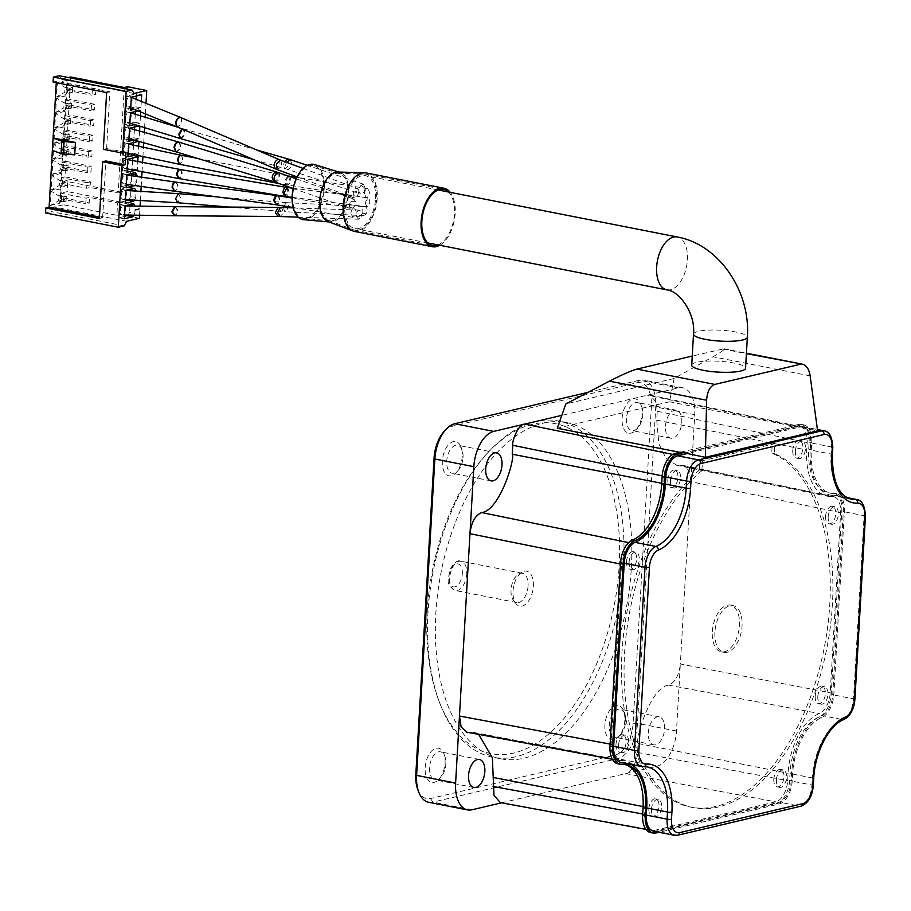 <?xml version="1.0" encoding="UTF-8"?>
<svg xmlns="http://www.w3.org/2000/svg" width="911" height="911" viewBox="0 0 911 911"><rect width="100%" height="100%" fill="white"/><g stroke="black" fill="none" stroke-linecap="round" stroke-linejoin="round"><path stroke-width="0.68" stroke-dasharray="4.55 3.42" d="M439.831 245.275A29.824 16.409 101.1 0 0 454.259 220.633A29.824 16.409 101.1 0 0 450.228 192.358M438.02 244.922A28.548 15.715 101.1 0 0 453.576 220.496A28.548 15.715 101.1 0 0 448.417 192.005M358.649 230.084A28.548 15.715 101.1 0 0 376.243 201.764A28.548 15.715 101.1 0 0 365.766 174.149A28.548 15.715 101.1 0 0 364.32 173.99A28.548 15.715 101.1 0 0 344.848 199.133A28.548 15.715 101.1 0 0 353.354 229.777A28.548 15.715 101.1 0 0 354.766 230.176A28.548 15.715 101.1 0 0 358.649 230.084M332.879 220.599A24.085 13.255 101.1 0 0 347.615 197.391A24.085 13.255 101.1 0 0 339.621 173.602A24.085 13.255 101.1 0 0 337.651 173.284A24.085 13.255 101.1 0 0 321.219 194.499A24.085 13.255 101.1 0 0 328.404 220.348A24.085 13.255 101.1 0 0 330.351 220.792A24.085 13.255 101.1 0 0 332.879 220.599M306.608 218.196A26.875 14.792 101.1 0 0 323.063 192.301A26.875 14.792 101.1 0 0 314.136 165.768A26.875 14.792 101.1 0 0 293.615 189.067A26.875 14.792 101.1 0 0 303.796 218.412A26.875 14.792 101.1 0 0 306.608 218.196M303.682 219.676A28.139 15.487 101.1 0 0 306.631 219.449A28.139 15.487 101.1 0 0 323.86 192.335A28.139 15.487 101.1 0 0 314.511 164.549M328.062 221.578A25.36 13.961 101.1 0 0 330.112 222.045A25.36 13.961 101.1 0 0 332.777 221.84A25.36 13.961 101.1 0 0 348.298 197.402A25.36 13.961 101.1 0 0 339.871 172.361A25.36 13.961 101.1 0 0 337.799 172.02M354.447 231.405A29.824 16.409 101.1 0 0 358.513 231.303A29.824 16.409 101.1 0 0 376.881 201.73A29.824 16.409 101.1 0 0 365.937 172.896M138.096 156.794L132.892 155.781L122.575 158.207L121.823 171.234L127.016 172.259M132.619 160.541L132.141 168.808L129.761 169.366M127.153 169.981L121.823 171.234M132.892 155.781L132.767 158.059M123.008 164.527A4.601 2.528 -78.9 0 1 126.515 159.391A4.601 2.528 -78.9 0 1 128.121 164.379A4.601 2.528 -78.9 0 1 124.761 168.433A4.601 2.528 -78.9 0 1 123.008 164.527M138.984 141.399L133.792 140.271L123.463 142.697L122.712 155.724L127.916 156.749M133.507 145.179L133.04 153.299L130.398 153.913M128.041 154.471L122.712 155.724M133.792 140.271L133.655 142.549M123.907 149.017A4.601 2.528 -78.9 0 1 127.438 143.892A4.601 2.528 -78.9 0 1 129.009 148.926A4.601 2.528 -78.9 0 1 125.627 152.911A4.601 2.528 -78.9 0 1 123.907 149.017M139.861 126.196L134.68 124.761L124.363 127.187L123.611 140.214L128.804 141.239M134.407 129.59L133.928 137.789L129.681 138.791M128.941 138.962L123.611 140.214M134.68 124.761L134.555 127.039M124.534 133.575A5.079 2.79 -78.9 0 1 128.531 127.939A5.079 2.79 -78.9 0 1 130.125 133.655A5.079 2.79 -78.9 0 1 126.322 137.846A5.079 2.79 -78.9 0 1 124.534 133.575M140.681 111.962L140.772 110.277L135.58 109.252L125.251 111.677L124.5 124.705L129.704 125.729M135.295 114.228L134.828 122.279L130.421 123.315M129.829 123.452L124.5 124.705M135.58 109.252L135.443 111.529M125.422 118.066A5.079 2.79 -78.9 0 1 129.453 112.44A5.079 2.79 -78.9 0 1 131.002 118.202A5.079 2.79 -78.9 0 1 127.187 122.325A5.079 2.79 -78.9 0 1 125.422 118.066M141.672 94.767L136.468 93.742L126.151 96.179L125.399 109.206L130.592 110.22M136.149 99.299L135.716 106.769L130.785 107.931M130.728 107.942L125.399 109.206M136.468 93.742L136.343 96.019M126.322 102.556A5.079 2.79 -78.9 0 1 130.478 96.987A5.079 2.79 -78.9 0 1 131.833 102.943A5.079 2.79 -78.9 0 1 127.95 106.769A5.079 2.79 -78.9 0 1 126.322 102.556M131.389 173.671L130.193 171.712L121.675 173.716L120.924 186.744L126.128 187.768M126.253 185.491L120.924 186.744M129.442 184.739L131.423 181.209L136.627 182.234L136.957 176.529M131.742 175.777L131.423 181.209M122.12 180.036A4.601 2.528 -78.9 0 1 125.559 174.889A4.601 2.528 -78.9 0 1 127.255 179.774A4.601 2.528 -78.9 0 1 123.93 183.942A4.601 2.528 -78.9 0 1 122.12 180.036M128.793 199.805L130.535 196.719L135.728 197.744L136.115 191.094M130.877 190.775L130.535 196.719M130.489 189.181L129.294 187.222L120.787 189.226L120.036 202.253L125.228 203.278M125.365 201.001L120.036 202.253M121.22 195.546A4.601 2.528 -78.9 0 1 124.545 190.388A4.601 2.528 -78.9 0 1 126.39 195.079A4.601 2.528 -78.9 0 1 123.144 199.463A4.601 2.528 -78.9 0 1 121.22 195.546M128.041 215.064L129.635 212.229L134.839 213.254L135.227 206.421L133.268 206.045M130 205.988L129.635 212.229M129.601 204.69L128.405 202.732L119.888 204.736L119.136 217.763L124.34 218.788M124.465 216.511L119.136 217.763M120.332 211.056A4.601 2.528 -78.9 0 1 123.589 205.897A4.601 2.528 -78.9 0 1 125.513 210.475A4.601 2.528 -78.9 0 1 122.325 214.973A4.601 2.528 -78.9 0 1 120.332 211.056M45.55 212.946L51.346 211.58L53.931 206.991L63.349 204.77L63.736 197.949L60.297 198.757L60.616 193.178L67.323 191.595L67.892 181.676L61.196 183.248L61.515 177.668L86.978 182.678L86.659 188.258L90.098 187.45L90.417 181.858L64.954 176.859L65.524 166.929L62.085 167.749L62.403 162.158L87.877 167.168L91.316 166.349L90.998 171.94L65.524 166.929M53.1 82.047L56.357 81.284L56.277 82.673M68.382 77.526L61.299 79.2L59.181 75.727M62.403 162.158L65.854 161.349L66.423 151.42L62.984 152.239L63.303 146.648L66.742 145.84L67.312 135.921L63.872 136.73L64.203 131.138L67.642 130.33L68.211 120.411L64.772 121.22L65.091 115.64L68.53 114.82L69.099 104.902L65.66 105.71L65.991 100.13L69.43 99.31L69.999 89.392L66.56 90.2L66.879 84.621L70.318 83.812L70.716 76.979M64.954 176.859L61.515 177.668M60.513 188.884L51.096 191.105L50.264 205.442L59.682 203.221L60.513 188.884L61.663 195.261L58.759 195.945L51.096 191.105M61.401 173.375L51.995 175.595L51.164 189.932L60.581 187.712L61.401 173.375L62.552 179.752L59.659 180.435L51.995 175.595M62.301 157.876L52.884 160.085L52.052 174.422L61.47 172.202L62.301 157.876L63.451 164.242L60.547 164.925L52.884 160.085M63.189 142.367L53.783 144.576L52.952 158.913L62.369 156.692L63.189 142.367L64.339 148.732L61.447 149.415L53.783 144.576M64.089 126.857L54.671 129.066L53.851 143.403L63.258 141.182L64.089 126.857L65.239 133.222L62.335 133.906L54.671 129.066M64.977 111.347L55.571 113.568L54.74 127.893L64.157 125.672L64.977 111.347L66.127 117.713L63.235 118.396L55.571 113.568M65.877 95.837L56.459 98.058L55.639 112.383L65.045 110.174L65.877 95.837L67.027 102.203L64.123 102.886L56.459 98.058M66.765 80.327L57.359 82.548L56.528 96.873L65.945 94.664L66.765 80.327L67.915 86.704L65.023 87.376L57.359 82.548M59.682 203.221L61.367 200.226L58.475 200.91L63.155 201.821L63.44 196.856L58.759 195.945L58.475 200.91L50.264 205.442M63.44 196.856L66.332 196.184L61.663 195.261L61.367 200.226L66.047 201.137L63.155 201.821M66.332 196.184L66.047 201.137M60.581 187.712L62.267 184.717L59.374 185.4L64.043 186.311L64.339 181.357L59.659 180.435L59.374 185.4L51.164 189.932M64.339 181.357L67.232 180.674L62.552 179.752L62.267 184.717L66.947 185.628L64.043 186.311M67.232 180.674L66.947 185.628M61.47 172.202L63.166 169.207L60.263 169.89L64.943 170.801L65.228 165.848L60.547 164.925L60.263 169.89L52.052 174.422M65.228 165.848L68.12 165.164L63.451 164.242L63.166 169.207L67.835 170.129L64.943 170.801M68.12 165.164L67.835 170.129M62.369 156.692L64.055 153.697L61.162 154.38L65.831 155.303L66.127 150.338L61.447 149.415L61.162 154.38L52.952 158.913M66.127 150.338L69.02 149.655L64.339 148.732L64.055 153.697L68.735 154.619L65.831 155.303M69.02 149.655L68.735 154.619M63.258 141.182L64.954 138.187L62.05 138.871L66.731 139.793L67.015 134.828L62.335 133.906L62.05 138.871L53.851 143.403M67.015 134.828L69.908 134.145L65.239 133.222L64.954 138.187L69.623 139.11L66.731 139.793M69.908 134.145L69.623 139.11M64.157 125.672L65.843 122.678L62.95 123.361L67.619 124.283L67.915 119.318L63.235 118.396L62.95 123.361L54.74 127.893M67.915 119.318L70.807 118.635L66.127 117.713L65.843 122.678L70.523 123.6L67.619 124.283M70.807 118.635L70.523 123.6M65.045 110.174L66.742 107.168L63.838 107.851L68.519 108.773L68.803 103.808L64.123 102.886L63.838 107.851L55.639 112.383M68.803 103.808L71.707 103.125L67.027 102.203L66.742 107.168L71.411 108.09L68.519 108.773M71.707 103.125L71.411 108.09M65.945 94.664L67.63 91.658L64.738 92.341L69.418 93.264L69.703 88.299L65.023 87.376L64.738 92.341L56.528 96.873M69.703 88.299L72.595 87.615L67.915 86.704L67.63 91.658L72.311 92.58L69.418 93.264M72.595 87.615L72.311 92.58M60.616 193.178L86.089 198.177L89.529 197.368L117.599 202.88L116.881 215.292L63.349 204.77M139.372 218.298L120.138 214.529L120.856 202.117L67.323 191.595M120.856 202.117L117.599 202.88M86.089 198.177L85.771 203.768L89.21 202.959L89.529 197.368M63.736 197.949L89.21 202.959M124.249 87.502L118.168 192.961L90.098 187.45M65.854 161.349L91.316 166.349M66.423 151.42L91.886 156.43L92.205 150.85L66.742 145.84M67.312 135.921L92.785 140.92L93.104 135.34L67.642 130.33M68.211 120.411L93.674 125.411L94.004 119.831L68.53 114.82M69.099 104.902L94.573 109.901L94.892 104.321L69.43 99.31M69.999 89.392L95.461 94.391L95.792 88.811L70.318 83.812M60.297 198.757L85.771 203.768M126.697 221.282L53.931 206.991M120.138 214.529L116.881 215.292M139.542 215.235L140.066 206.137M140.396 200.511L140.92 191.378M141.205 186.425L141.74 177.212M142.059 171.678L142.594 162.42M142.925 156.567L143.46 147.275M143.722 142.742L144.325 132.38M144.598 127.642L145.191 117.246M145.384 113.886L145.999 103.319M135.067 170.357L137.345 169.822L137.823 161.52M135.42 154.984L138.233 154.312L138.7 146.272M139.884 125.786L139.11 125.969M134.031 140.009L139.132 138.814L139.577 131.047M140.772 110.277L138.085 110.903M134.577 124.579L140.021 123.304L140.453 115.799M134.281 109.354L140.92 107.794L141.285 101.394M136.627 182.234L134.782 185.502M135.728 197.744L134.373 200.147M134.839 213.254L133.769 215.144M135.545 210.179L139.167 209.325L138.723 207.902L138.108 208.05L138.597 208.687L135.591 209.405L135.545 210.179L139.69 209.428L139.235 208.004L138.62 208.152L139.121 208.79L136.115 209.507L136.069 210.282M122.575 158.207L127.768 159.231M137.345 169.822L132.141 168.808M123.463 142.697L128.667 143.722M138.233 154.312L133.04 153.299M124.363 127.187L128.531 127.939M139.132 138.814L133.928 137.789M125.251 111.677L130.455 112.702M140.021 123.304L134.828 122.279M126.151 96.179L131.343 97.192M140.92 107.794L135.716 106.769M125.843 152.342L106.621 148.561L103.353 149.324M106.621 148.561L109.889 91.795L56.357 81.284M52.371 150.452L74.713 154.847M99.367 218.492L102.624 217.729L99.447 217.103M102.624 217.729L105.904 160.974M109.889 91.795L106.633 92.569M134.065 93.491L61.299 79.2M127.506 86.739L121.425 192.187L118.168 192.961M121.425 192.187L67.892 181.676M61.196 183.248L86.659 188.258M86.978 182.678L90.417 181.858M124.112 225.871L51.346 211.58M135.386 172.737L130.193 171.712M121.675 173.716L126.88 174.741M120.787 189.226L125.98 190.251M134.498 188.247L129.294 187.222M119.888 204.736L125.092 205.761M133.598 203.757L128.405 202.732M66.879 84.621L92.341 89.62L95.792 88.811M92.341 89.62L92.022 95.199L95.461 94.391M66.56 90.2L92.022 95.199M65.991 100.13L91.453 105.129L94.892 104.321M91.453 105.129L91.134 110.709L94.573 109.901M65.66 105.71L91.134 110.709M65.091 115.64L90.553 120.639L94.004 119.831M90.553 120.639L90.235 126.219L93.674 125.411M64.772 121.22L90.235 126.219M64.203 131.138L89.665 136.149L93.104 135.34M89.665 136.149L89.346 141.729L92.785 140.92M63.872 136.73L89.346 141.729M63.303 146.648L88.766 151.659L92.205 150.85M88.766 151.659L88.447 157.239L91.886 156.43M62.984 152.239L88.447 157.239M87.877 167.168L87.558 172.748L90.998 171.94M62.085 167.749L87.558 172.748M358.775 190.388L357.283 188.383C355.552 188.099 354.254 189.477 353.4 192.506L358.775 190.388C358.535 195 356.998 197.505 354.128 197.903L353.4 192.506M365.186 188.452C364.286 192.187 362.703 193.986 360.437 193.861C358.228 191.868 358.433 188.998 361.063 185.24L365.186 188.452L363.489 184.204L361.063 185.24M355.518 201.741L353.867 198.997L350.484 201.616L355.518 201.741C355.062 206.171 353.479 208.482 350.792 208.653C349.061 207.435 348.959 205.089 350.484 201.616M365.152 202.766L368.101 197.664C370.697 201.092 370.31 204.132 366.951 206.797L365.152 202.766L366.837 206.774M283.799 206L286.51 202.663L287.534 203.176L288.719 206.603L285.917 211.785L284.095 210.088L283.651 207.549M362.476 214.005C361.508 209.986 362.305 207.514 364.833 206.569C366.803 207.218 367.543 209.268 367.042 212.707L362.476 214.005L364.172 215.691L367.042 212.707M178.34 193.644L180.446 197.573L177.691 202.766M356.622 216.636L358.524 219.209L361.155 216.841L356.622 216.636C356.167 212.935 357.01 210.76 359.139 210.122C361.234 210.919 361.906 213.163 361.155 216.841M375.583 198.53A26.966 14.838 101.1 0 0 365.391 175.698A26.966 14.838 101.1 0 0 345.622 199.293A26.966 14.838 101.1 0 0 354.994 228.604A26.966 14.838 101.1 0 0 375.583 198.53M691.722 365.129A26.966 5.443 -176.7 0 1 706.321 361.143A26.966 5.443 -176.7 0 1 734.027 363.056A26.966 5.443 -176.7 0 1 745.562 368.238M810.141 375.867L712.994 356.77L674.14 378.464L669.483 401.785L817.611 430.892M680.711 452.163L792.923 426.041M680.665 452.471L679.959 452.334M669.483 401.785L557.236 428.227M712.994 356.77C721.432 351.999 725.11 349.334 724.017 348.765L692.246 356.053M674.14 378.464L565.833 403.972M795.519 426.553L683.261 452.983M795.519 426.246L800.974 424.959A20.942 11.524 -78.9 0 1 803.832 424.89A20.942 11.524 -78.9 0 1 811.735 442.621L811.325 449.727A51.392 28.287 101.1 0 0 830.752 493.238A51.392 28.287 101.1 0 0 834.818 493.5A20.942 11.524 -78.9 0 1 836.48 493.614A20.942 11.524 -78.9 0 1 844.395 511.344L833.827 694.501A20.942 11.524 -78.9 0 1 821.916 717.401A51.392 28.287 101.1 0 0 792.661 773.598L792.251 780.704A20.942 11.524 -78.9 0 1 779.121 803.992L659.017 832.278M653.506 831.196A19.029 10.476 101.1 0 0 656.102 831.128L779.224 802.135A19.029 10.476 101.1 0 0 791.158 780.966L791.568 773.86A53.293 29.334 -78.9 0 1 821.904 715.568A19.029 10.476 101.1 0 0 832.745 694.751L843.301 511.595A19.029 10.476 101.1 0 0 836.104 495.482A19.029 10.476 101.1 0 0 834.601 495.379A53.293 29.334 -78.9 0 1 830.388 495.106A53.293 29.334 -78.9 0 1 810.243 449.977L810.653 442.871A19.029 10.476 101.1 0 0 803.456 426.758A19.029 10.476 101.1 0 0 800.86 426.826L686.803 453.678M620.858 762.473A19.029 10.476 101.1 0 0 622.361 762.564A53.293 29.334 -78.9 0 1 626.586 762.837A53.293 29.334 -78.9 0 1 631.221 764.5M528.061 585.921A14.906 8.21 -78.9 0 1 516.674 602.558A14.906 8.21 -78.9 0 1 513.508 600.463A14.906 8.21 -78.9 0 1 511.492 586.342A14.906 8.21 -78.9 0 1 518.701 574.032A14.906 8.21 -78.9 0 1 522.424 573.292A14.906 8.21 -78.9 0 1 528.061 585.921M533.345 586.251A17.799 9.793 101.1 0 0 522.174 572.051A17.799 9.793 101.1 0 0 513.576 586.752A17.799 9.793 101.1 0 0 515.968 603.606A17.799 9.793 101.1 0 0 526.626 603.344A17.799 9.793 101.1 0 0 533.345 586.251M792.912 425.733L798.378 424.446A20.942 11.524 -78.9 0 1 801.224 424.378A20.942 11.524 -78.9 0 1 809.139 442.108L808.729 449.214A51.392 28.287 101.1 0 0 828.156 492.737A51.392 28.287 101.1 0 0 832.221 492.999A20.942 11.524 -78.9 0 1 833.884 493.102A20.942 11.524 -78.9 0 1 841.787 510.832L831.231 693.988A20.942 11.524 -78.9 0 1 819.308 716.889A51.392 28.287 101.1 0 0 790.053 773.086L789.643 780.192A20.942 11.524 -78.9 0 1 776.514 803.479L653.403 832.472A20.942 11.524 -78.9 0 1 650.545 832.552M624.9 764.5A51.392 28.287 101.1 0 0 623.614 764.192A51.392 28.287 101.1 0 0 619.548 763.93A20.942 11.524 -78.9 0 1 617.897 763.828M797.364 426.519L676.053 455.09A19.029 10.476 101.1 0 0 664.119 476.259L663.686 483.65A54.558 30.04 -78.9 0 1 632.439 543.4A19.029 10.476 101.1 0 0 621.541 564.239L611.156 744.287A19.029 10.476 101.1 0 0 618.455 760.423A19.029 10.476 101.1 0 0 619.924 760.491A54.558 30.04 -78.9 0 1 620.118 760.48A54.558 30.04 -78.9 0 1 624.229 760.719A54.558 30.04 -78.9 0 1 645.045 806.964L644.624 814.354A19.029 10.476 101.1 0 0 651.855 830.479A19.029 10.476 101.1 0 0 654.417 830.399L775.716 801.839A19.029 10.476 101.1 0 0 787.651 780.67L788.083 773.28A54.558 30.04 -78.9 0 1 819.331 713.529A19.029 10.476 101.1 0 0 830.24 692.69L840.614 512.642A19.029 10.476 101.1 0 0 833.463 496.541A19.029 10.476 101.1 0 0 831.845 496.438A54.558 30.04 -78.9 0 1 827.211 496.142A54.558 30.04 -78.9 0 1 806.725 449.966L807.146 442.575A19.029 10.476 101.1 0 0 800.04 426.473A19.029 10.476 101.1 0 0 797.364 426.519L647.448 395.192L650.124 395.135L656.341 402.389L657.241 411.248L656.729 420.176L658.881 443.828L666.043 458.495L676.736 465.282L683.717 465.567L689.217 470.793L690.868 481.668L694.729 414.653A31.726 17.457 101.1 0 0 682.738 387.79A31.726 17.457 101.1 0 0 678.41 387.904L561.791 415.359M626.506 418.479A14.28 7.857 101.1 0 0 631.904 430.573A14.28 7.857 101.1 0 0 637.666 428.09A14.28 7.857 101.1 0 0 641.811 407.023A14.28 7.857 101.1 0 0 637.404 402.548A14.28 7.857 101.1 0 0 626.506 418.479M622.099 418.4A17.446 9.6 -78.9 0 1 630.025 400.464A17.446 9.6 -78.9 0 1 640.797 404.404A17.446 9.6 -78.9 0 1 635.741 430.14A17.446 9.6 -78.9 0 1 622.099 418.4M417.819 789.678A28.548 15.715 101.1 0 0 430.516 798.537L615.187 755.037A28.548 15.715 101.1 0 0 633.099 723.288L651.342 406.91A28.548 15.715 101.1 0 0 636.652 382.836L451.981 426.325A28.548 15.715 101.1 0 0 444.34 431.176M462.253 456.354A17.446 9.6 -78.9 0 1 455.978 472.798A17.446 9.6 -78.9 0 1 443.156 469.199A17.446 9.6 -78.9 0 1 447.813 445.525A17.446 9.6 -78.9 0 1 461.034 447.05A17.446 9.6 -78.9 0 1 462.253 456.354M425.152 767.666A17.446 9.6 -78.9 0 1 433.078 749.742A17.446 9.6 -78.9 0 1 443.851 753.67A17.446 9.6 -78.9 0 1 438.795 779.406A17.446 9.6 -78.9 0 1 425.152 767.666M631.357 567.655A171.302 94.3 101.1 0 0 566.608 422.59A171.302 94.3 101.1 0 0 441.049 572.507A171.302 94.3 101.1 0 0 500.56 758.772A171.302 94.3 101.1 0 0 631.357 567.655M624.832 720.316A17.446 9.6 -78.9 0 1 618.569 736.76A17.446 9.6 -78.9 0 1 605.747 733.161A17.446 9.6 -78.9 0 1 610.393 709.487A17.446 9.6 -78.9 0 1 623.625 711.013A17.446 9.6 -78.9 0 1 624.832 720.316M665.485 426.132A14.28 7.857 -78.9 0 1 676.383 410.212A14.28 7.857 -78.9 0 1 681.348 425.733A14.28 7.857 -78.9 0 1 670.883 438.225A14.28 7.857 -78.9 0 1 665.485 426.132M463.039 457.288A14.28 7.857 101.1 0 0 462.036 449.681A14.28 7.857 101.1 0 0 457.641 445.206A14.28 7.857 101.1 0 0 449.362 451.309A14.28 7.857 101.1 0 0 446.959 465.817A14.28 7.857 101.1 0 0 452.141 473.219A14.28 7.857 101.1 0 0 457.903 470.736A14.28 7.857 101.1 0 0 463.039 457.288M625.629 721.261A14.28 7.857 101.1 0 0 625.402 716.57A14.28 7.857 101.1 0 0 624.627 713.643A14.28 7.857 101.1 0 0 620.232 709.168A14.28 7.857 101.1 0 0 609.766 721.66A14.28 7.857 101.1 0 0 614.72 737.181A14.28 7.857 101.1 0 0 620.493 734.71A14.28 7.857 101.1 0 0 625.629 721.261M664.381 724.222A14.28 7.857 -78.9 0 1 661.978 738.73A14.28 7.857 -78.9 0 1 653.699 744.845A14.28 7.857 -78.9 0 1 648.746 729.324A14.28 7.857 -78.9 0 1 659.211 716.832A14.28 7.857 -78.9 0 1 664.381 724.222M429.559 767.745A14.28 7.857 101.1 0 0 434.957 779.839A14.28 7.857 101.1 0 0 440.73 777.356A14.28 7.857 101.1 0 0 444.864 756.301A14.28 7.857 101.1 0 0 440.469 751.826A14.28 7.857 101.1 0 0 429.559 767.745M588.085 392.334L639.431 380.24A31.726 17.457 -78.9 0 1 643.758 380.126A31.726 17.457 -78.9 0 1 655.749 406.989L637.506 723.368A31.726 17.457 -78.9 0 1 617.612 758.658L432.93 802.147A31.726 17.457 -78.9 0 1 428.603 802.261M501.574 802.819L656.592 766.31A31.726 17.457 101.1 0 0 676.486 731.032L680.346 664.017C679.094 675.279 675.176 682.316 668.628 685.129C650.055 687.315 634.762 740.916 638.087 743.49L637.563 752.429C638.634 755.39 632.405 773.621 625.629 773.598L775.716 801.839M619.15 566.038A168.125 92.558 101.1 0 0 487.67 452.847A168.125 92.558 101.1 0 0 438.943 700.912A168.125 92.558 101.1 0 0 542.797 738.787A168.125 92.558 101.1 0 0 619.15 566.038M623.557 566.13A171.302 94.3 -78.9 0 1 492.76 757.246A171.302 94.3 -78.9 0 1 439.945 703.531A171.302 94.3 -78.9 0 1 489.606 450.797A171.302 94.3 -78.9 0 1 558.807 421.064A171.302 94.3 -78.9 0 1 623.557 566.13M628.647 542.626L632.439 543.4M478.674 734.38L473.378 732.376L466.717 732.159M469.256 732.091L619.924 760.491M469.063 732.137L620.118 760.48M654.417 830.399L500.321 802.591M668.628 685.129L819.331 713.529M681.291 465.567L831.845 496.438M350.872 213.39C351.236 210.099 352.398 208.391 354.345 208.243C357.214 211.819 356.713 214.848 352.842 217.319L350.872 213.39M364.389 193.827C364.764 190.547 365.846 188.828 367.657 188.645C370.321 192.175 369.832 195.205 366.211 197.733L364.389 193.827M817.805 696.664A8.882 4.885 -78.9 0 1 824.592 686.757A8.882 4.885 -78.9 0 1 827.678 696.414A8.882 4.885 -78.9 0 1 821.164 704.192A8.882 4.885 -78.9 0 1 817.805 696.664M815.208 696.152A8.882 4.885 101.1 0 0 818.568 703.679A8.882 4.885 101.1 0 0 825.081 695.902A8.882 4.885 101.1 0 0 821.995 686.245A8.882 4.885 101.1 0 0 815.208 696.152M828.179 516.765A8.882 4.885 -78.9 0 1 834.966 506.858A8.882 4.885 -78.9 0 1 838.052 516.514A8.882 4.885 -78.9 0 1 831.538 524.292A8.882 4.885 -78.9 0 1 828.179 516.765M825.582 516.252A8.882 4.885 101.1 0 0 828.942 523.779A8.882 4.885 101.1 0 0 835.455 516.002A8.882 4.885 101.1 0 0 832.369 506.345A8.882 4.885 101.1 0 0 825.582 516.252M795.36 451.07A8.882 4.885 -78.9 0 1 802.135 441.152A8.882 4.885 -78.9 0 1 805.222 450.82A8.882 4.885 -78.9 0 1 798.719 458.586A8.882 4.885 -78.9 0 1 795.36 451.07M792.764 450.558A8.882 4.885 101.1 0 0 796.112 458.074A8.882 4.885 101.1 0 0 802.625 450.307A8.882 4.885 101.1 0 0 799.539 440.651A8.882 4.885 101.1 0 0 792.764 450.558M670.428 480.484A8.882 4.885 -78.9 0 1 677.215 470.577A8.882 4.885 -78.9 0 1 680.301 480.234A8.882 4.885 -78.9 0 1 673.787 488.011A8.882 4.885 -78.9 0 1 670.428 480.484M667.831 479.972A8.882 4.885 101.1 0 0 671.191 487.499A8.882 4.885 101.1 0 0 677.693 479.721A8.882 4.885 101.1 0 0 674.618 470.065A8.882 4.885 101.1 0 0 667.831 479.972M629.114 562.121A8.882 4.885 -78.9 0 1 635.889 552.214A8.882 4.885 -78.9 0 1 638.975 561.871A8.882 4.885 -78.9 0 1 632.473 569.637A8.882 4.885 -78.9 0 1 629.114 562.121M626.506 561.609A8.882 4.885 101.1 0 0 629.865 569.136A8.882 4.885 101.1 0 0 636.379 561.358A8.882 4.885 101.1 0 0 633.293 551.702A8.882 4.885 101.1 0 0 626.506 561.609M618.558 745.118A8.882 4.885 -78.9 0 1 625.345 735.211A8.882 4.885 -78.9 0 1 628.431 744.868A8.882 4.885 -78.9 0 1 621.917 752.645A8.882 4.885 -78.9 0 1 618.558 745.118M615.961 744.606A8.882 4.885 101.1 0 0 619.321 752.133A8.882 4.885 101.1 0 0 625.823 744.355A8.882 4.885 101.1 0 0 622.737 734.699A8.882 4.885 101.1 0 0 615.961 744.606M651.467 809.275A8.882 4.885 -78.9 0 1 658.254 799.357A8.882 4.885 -78.9 0 1 661.34 809.025A8.882 4.885 -78.9 0 1 654.827 816.791A8.882 4.885 -78.9 0 1 651.467 809.275M648.871 808.763A8.882 4.885 101.1 0 0 652.23 816.279A8.882 4.885 101.1 0 0 658.744 808.512A8.882 4.885 101.1 0 0 655.658 798.856A8.882 4.885 101.1 0 0 648.871 808.763M776.4 779.85A8.882 4.885 -78.9 0 1 783.187 769.943A8.882 4.885 -78.9 0 1 786.273 779.6A8.882 4.885 -78.9 0 1 779.759 787.366A8.882 4.885 -78.9 0 1 776.4 779.85M773.803 779.338A8.882 4.885 101.1 0 0 777.163 786.865A8.882 4.885 101.1 0 0 783.665 779.087A8.882 4.885 101.1 0 0 780.579 769.431A8.882 4.885 101.1 0 0 773.803 779.338M699.295 470.11A182.086 100.233 101.1 0 0 621.553 662.821A182.086 100.233 101.1 0 0 690.789 807.135A182.086 100.233 101.1 0 0 822.132 657.719A182.086 100.233 101.1 0 0 771.719 453.052L772.289 443.133L699.864 460.192L699.295 470.11L701.891 470.623L702.472 460.704L774.885 443.646L774.316 453.564A182.086 100.233 -78.9 0 1 824.728 658.232A182.086 100.233 -78.9 0 1 693.385 807.647A182.086 100.233 -78.9 0 1 624.149 663.333A182.086 100.233 -78.9 0 1 701.891 470.623M771.719 453.052L774.316 453.564M699.864 460.192L702.472 460.704M772.289 443.133L774.885 443.646M712.311 631.665A23.788 13.096 -78.9 0 1 730.474 605.12A23.788 13.096 -78.9 0 1 738.741 630.993A23.788 13.096 -78.9 0 1 721.296 651.809A23.788 13.096 -78.9 0 1 712.311 631.665M714.907 632.177A23.788 13.096 101.1 0 0 723.903 652.322A23.788 13.096 101.1 0 0 741.338 631.494A23.788 13.096 101.1 0 0 733.07 605.633A23.788 13.096 101.1 0 0 714.907 632.177M280.531 160.12C282.467 164.379 281.305 167.522 277.069 169.514M279.085 159.539C281.055 164.014 279.745 167.089 275.145 168.751M180.97 117.599C182.94 122.074 181.631 125.149 177.03 126.811M180.754 117.53C182.542 121.949 181.255 125.023 176.893 126.743M290.347 159.641L291.827 163.809C290.939 167.544 289.356 169.344 287.09 169.218L285.599 165.039L286.487 162.306M287.83 158.856C290.028 163.001 289.083 166.235 285.006 168.569L283.663 164.447L284.505 161.577M182.314 129.066L183.464 128.918C185.662 133.063 184.728 136.297 180.64 138.631M181.836 128.861L182.895 128.747C184.944 132.402 184.079 135.637 180.287 138.472M278.664 172.68C280.85 177.03 279.734 180.207 275.327 182.246M276.773 172.054C279.438 176.404 278.459 179.638 273.824 181.744M179.125 142.184C181.801 146.523 180.811 149.757 176.176 151.864M178.807 142.116C181.13 146.375 180.196 149.609 175.971 151.795M287.113 187.472C289.709 190.9 289.322 193.941 285.963 196.605M286.213 187.347C288.764 190.877 288.252 193.906 284.688 196.412M180.503 169.526C183.043 173.067 182.53 176.096 178.966 178.602M180.196 169.514C182.223 172.885 181.688 175.88 178.602 178.476M280.394 207.435C282.49 208.232 283.162 210.475 282.399 214.153L280.041 216.533M278.106 207.389C281.522 210.441 281.488 213.481 278.014 216.488M175.094 206.66C178.499 209.712 178.476 212.741 174.992 215.759M174.832 206.683C177.918 209.701 177.873 212.719 174.696 215.725M666.841 289.88A26.966 14.838 101.1 0 0 687.418 259.794A26.966 14.838 101.1 0 0 677.226 236.962M693.51 334.109A26.966 5.443 -176.7 0 1 708.109 330.135A26.966 5.443 -176.7 0 1 735.815 332.037A26.966 5.443 -176.7 0 1 747.35 337.218M722.457 348.947L746.405 353.65M466.728 573.873A14.906 8.21 -78.9 0 1 455.352 590.51A14.906 8.21 -78.9 0 1 450.171 574.294A14.906 8.21 -78.9 0 1 461.091 561.244A14.906 8.21 -78.9 0 1 466.728 573.873M462.321 573.793A11.741 6.457 101.1 0 0 452.847 566.221A11.741 6.457 101.1 0 0 451.697 586.092A11.741 6.457 101.1 0 0 462.321 573.793M619.548 763.93L622.145 764.443M798.378 424.446L800.974 424.959M809.139 442.108L811.735 442.621M808.729 449.214L811.325 449.727M832.221 492.999L834.818 493.5M841.787 510.832L844.395 511.344M831.231 693.988L833.827 694.501M819.308 716.889L821.916 717.401M790.053 773.086L792.661 773.598M789.643 780.192L792.251 780.704M776.514 803.479L779.121 803.992M653.403 832.472L656 832.984M471.909 809.799L432.93 802.147L430.516 798.537M615.187 755.037L617.612 758.658L656.592 766.31M633.099 723.288L637.506 723.368L676.486 731.032M651.342 406.91L655.749 406.989L694.729 414.653M636.652 382.836L639.431 380.24L678.41 387.904M451.981 426.325L454.748 423.729M672.819 454.43L676.053 455.09M662.183 475.861L664.119 476.259M661.75 483.274L663.686 483.65M620.482 564.023L621.541 564.239M610.097 744.082L611.156 744.287M643.098 806.588L645.045 806.964M642.676 813.99L644.624 814.354M637.563 752.429L787.651 780.67M638.087 743.49L788.083 773.28M840.614 512.642L690.868 481.668L680.346 664.017L830.24 692.69M656.729 420.176L806.725 449.966M657.241 411.248L807.146 442.575M674.299 835.273A19.029 10.476 101.1 0 0 676.896 835.216A3.177 2.574 -103.3 0 0 677.795 835.193M622.361 762.564L643.155 766.652A53.293 29.334 -78.9 0 1 647.368 766.925L626.586 762.837M832.802 447.563A3.177 0.638 3.3 0 0 831.447 446.959A19.029 10.476 101.1 0 0 824.25 430.835M832.392 454.669A3.177 0.638 3.3 0 0 831.037 454.065L831.447 446.959L810.653 442.871M830.388 495.106L851.181 499.194A53.293 29.334 -78.9 0 1 831.037 454.065L810.243 449.977M865.45 516.286A3.177 0.638 3.3 0 0 864.095 515.683A19.029 10.476 101.1 0 0 856.898 499.57M854.894 699.454A3.177 0.638 3.3 0 0 853.527 698.839L864.095 515.683L843.301 511.595M843.882 719.553A3.177 2.494 67.9 0 1 842.698 719.656A19.029 10.476 101.1 0 0 853.527 698.839L832.745 694.751M813.717 778.552A3.177 0.638 3.3 0 0 812.361 777.937A53.293 29.334 -78.9 0 1 842.698 719.656L821.904 715.568M813.307 785.658A3.177 0.638 3.3 0 0 811.952 785.043L812.361 777.937L791.568 773.86M800.917 806.201A3.177 2.574 76.7 0 1 800.017 806.212A19.029 10.476 101.1 0 0 811.952 785.043L791.158 780.966M656.102 831.128L676.896 835.216L800.017 806.212L779.224 802.135M834.601 495.379L847.458 497.907M800.86 426.826L817.497 430.094M278.049 195.74C280.918 199.315 280.417 202.344 276.545 204.816M277.627 195.728C280.167 199.27 279.711 202.265 276.272 204.736M175.914 182.12C178.955 185.616 178.545 188.645 174.684 191.23M175.743 182.109C178.579 185.548 178.157 188.577 174.468 191.185M289.06 176.108C291.714 179.626 291.235 182.655 287.614 185.184L285.792 181.289L288.514 176.13M287.978 175.914C290.336 179.49 289.744 182.496 286.225 184.944L284.665 181.084L287.853 175.891M181.3 155.257C183.658 158.833 183.077 161.851 179.558 164.287M181.141 155.246C183.213 158.708 182.61 161.702 179.319 164.219M354.766 230.176L432.645 245.48M365.766 174.149L443.657 189.454M328.404 220.348L353.354 229.777M337.651 173.284L364.32 173.99M339.621 173.602L314.136 165.768M330.351 220.792L303.796 218.412M339.871 172.361L338.869 172.042M330.112 222.045L329.065 221.954M303.067 168.41L357.283 188.383M297.066 176.882L354.128 197.903M131.343 97.329L130.478 96.987M130.728 107.908L127.95 106.769M253.736 159.596L287.09 169.218L360.437 193.861M363.489 184.204L307.314 165.335M256.401 149.848L178.26 127.335M130.455 112.748L129.453 112.44M129.852 123.144L127.187 122.325M296.166 178.807L353.867 198.997M293.114 188.475L350.792 208.653M128.963 138.586L126.333 137.846M292.055 188.099L368.101 197.664M292.089 197.368L366.962 206.797M127.745 159.63L126.515 159.391M127.21 168.888L124.761 168.433M286.453 202.663L364.833 206.569M364.172 215.691L285.917 211.785M286.51 202.663L216.977 196.867M229.003 207.036L285.872 211.785M125.969 190.479L124.545 190.388M125.445 199.6L123.144 199.463M298.227 217.148L358.524 219.209M359.139 210.122L293.205 207.879M125.08 205.92L123.589 205.897M124.556 215.007L122.325 214.973M438.282 190.012L365.391 175.698M427.885 242.93L354.994 228.604M724.017 348.765L746.428 353.172M513.508 600.463L515.968 603.606M518.701 574.032L522.174 572.051M516.674 602.558L455.352 590.51C449.692 587.47 447.347 583.439 448.314 578.405L450 569.808C453.894 562.486 457.595 559.627 461.091 561.244L522.424 573.292M801.224 424.378L803.832 424.89M828.156 492.737L830.752 493.238M833.884 493.102L836.48 493.614M623.614 764.192L626.21 764.705M641.811 407.023L640.797 404.404M637.666 428.09L635.741 430.14M676.383 410.212L637.404 402.548M670.883 438.225L631.904 430.573M462.036 449.681L461.034 447.05M457.903 470.736L455.978 472.798M496.62 452.858L457.641 445.206M491.12 480.883L452.141 473.219M624.627 713.643L623.625 711.013M620.493 734.71L618.569 736.76M659.211 716.832L620.232 709.168M653.699 744.845L614.72 737.181M444.864 756.301L443.851 753.67M440.73 777.356L438.795 779.406M479.448 759.478L440.469 751.826M473.936 787.491L434.957 779.839M438.943 700.912L439.945 703.531M487.67 452.847L489.606 450.797M566.608 422.59L558.807 421.064M500.56 758.772L492.76 757.246M612.386 759.296L618.455 760.434M563.92 749.935L562.258 749.616M473.378 732.376L624.229 760.719M645.91 829.386L651.855 830.479M683.717 465.567L833.463 496.541M676.736 465.282L827.211 496.142M650.124 395.135L800.04 426.473M682.738 387.79L643.758 380.126M836.104 495.482L846.866 497.588M803.456 426.758L817.418 429.502M354.345 208.243L292.078 198.04M352.842 217.319L293.126 207.526M126.857 175.083L125.559 174.889M126.322 184.295L123.93 183.942M367.668 188.645L296.838 177.349M366.211 197.733L279.108 183.566M287.808 175.88L197.539 158.4M128.645 144.143L127.438 143.892M128.109 153.435L125.627 152.911M818.568 703.679L821.164 704.192M821.995 686.245L824.592 686.757M828.942 523.779L831.538 524.292M832.369 506.345L834.966 506.858M796.112 458.074L798.719 458.586M799.539 440.651L802.135 441.152M671.191 487.499L673.787 488.011M674.618 470.065L677.215 470.577M629.865 569.136L632.473 569.637M633.293 551.702L635.889 552.214M619.321 752.133L621.917 752.645M622.737 734.699L625.345 735.211M652.23 816.279L654.827 816.791M655.658 798.856L658.254 799.357M777.163 786.865L779.759 787.366M780.579 769.431L783.187 769.943M690.789 807.135L693.385 807.647M733.07 605.633L730.474 605.12M723.903 652.322L721.296 651.809"/><path stroke-width="1.37" d="M450.228 192.358A29.824 16.409 101.1 0 0 443.896 188.213A29.824 16.409 101.1 0 0 422.044 214.301A29.824 16.409 101.1 0 0 432.406 246.733A29.824 16.409 101.1 0 0 436.471 246.619A29.824 16.409 101.1 0 0 439.831 245.275M448.417 192.005A28.548 15.715 101.1 0 0 443.657 189.454A28.548 15.715 101.1 0 0 422.727 214.438A28.548 15.715 101.1 0 0 432.645 245.48A28.548 15.715 101.1 0 0 436.54 245.378A28.548 15.715 101.1 0 0 438.02 244.922M338.869 172.042L314.511 164.549A28.139 15.487 101.1 0 0 293.023 188.953A28.139 15.487 101.1 0 0 303.682 219.676L329.065 221.954M443.896 188.213L365.937 172.896A29.824 16.409 101.1 0 0 364.423 172.726L337.799 172.02A25.36 13.961 101.1 0 0 320.501 194.35A25.36 13.961 101.1 0 0 328.062 221.578L352.978 230.995A29.824 16.409 101.1 0 0 354.447 231.405L432.406 246.733M364.423 172.726A29.824 16.409 101.1 0 0 344.085 198.985A29.824 16.409 101.1 0 0 352.978 230.995M129.761 169.366L127.153 169.981M132.767 158.059L132.619 160.541M130.398 153.913L128.041 154.471M133.655 142.549L133.507 145.179M129.681 138.791L128.941 138.962M134.555 127.039L134.407 129.59M130.421 123.315L129.829 123.452M135.443 111.529L135.295 114.228M136.343 96.019L136.149 99.299M134.782 185.502L126.128 187.768L126.88 174.741L135.386 172.737L137.014 175.413L131.389 173.671M134.634 185.764L129.442 184.739L126.253 185.491M131.822 174.388L131.742 175.777M125.365 201.001L128.793 199.805M134.373 200.147L133.746 201.274L125.228 203.278L125.98 190.251L134.498 188.247L136.126 190.923L130.922 189.898L130.877 190.775M130.922 189.898L130.489 189.181M124.465 216.511L128.041 215.064M133.268 206.045L130.034 205.408L130 205.988M130.034 205.408L129.601 204.69M56.277 82.673L49.092 207.218L45.835 207.981L45.55 212.946L118.316 227.238L121.869 165.517L125.126 164.743L125.843 152.342L122.586 153.105L126.151 91.385L53.385 77.082L53.1 82.047L106.633 92.569L103.353 149.324L122.586 153.105M145.999 103.319L146.739 90.508L134.065 93.491L131.936 90.018L59.181 75.727L53.385 77.082M146.739 90.508L127.506 86.739L124.249 87.502L70.716 76.979L68.382 77.526M118.316 227.238L124.112 225.871L126.697 221.282L139.372 218.298L139.542 215.235M140.066 206.137L140.396 200.511M140.92 191.378L141.205 186.425M141.74 177.212L142.059 171.678M142.594 162.42L142.925 156.567M143.46 147.275L143.722 142.742M144.325 132.38L144.598 127.642M145.191 117.246L145.384 113.886M131.936 90.018L126.151 91.385M137.823 161.52L138.096 156.794L127.768 159.231L127.016 172.259L135.067 170.357M138.768 141.342L128.667 143.722L127.916 156.749L135.42 154.984M138.7 146.272L138.984 141.399M139.11 125.969L129.556 128.212L128.804 141.239L134.031 140.009M139.577 131.047L139.861 126.196M138.085 110.903L130.455 112.702L129.704 125.729L134.577 124.579M140.453 115.799L140.681 111.962M141.285 101.394L141.672 94.767L131.343 97.192L130.592 110.22L134.281 109.354M136.957 176.529L137.014 175.413M133.769 215.144L132.847 216.784L124.34 218.788L125.092 205.761L133.598 203.757L135.01 206.068M52.371 150.452L61.06 153.572L61.777 141.159L53.089 138.039L75.431 142.435L74.713 154.847L63.36 154.016L64.066 141.615L75.431 142.435M99.447 217.103L49.092 207.218M125.126 164.743L105.904 160.974L102.647 161.737L99.367 218.492L45.835 207.981M121.869 165.517L102.647 161.737M61.06 153.572L63.36 154.016M61.777 141.159L64.066 141.615M128.542 200.249L133.746 201.274M127.654 215.759L132.847 216.784M283.651 207.549L283.799 206M229.003 207.036L177.679 202.754L175.572 198.826L178.34 193.644L125.969 190.479M747.35 337.218L745.562 368.238A26.966 5.443 -176.7 0 1 718.323 372.121A26.966 5.443 -176.7 0 1 691.722 365.129L693.51 334.109A26.966 5.443 -176.7 0 0 720.111 341.101A26.966 5.443 -176.7 0 0 747.35 337.218C750.755 291.816 719.417 244.524 677.226 236.962A26.966 14.838 101.1 0 0 657.469 260.557A26.966 14.838 101.1 0 0 666.841 289.88L427.885 242.93M746.405 353.65L802.637 364.218C806.531 365.322 809.036 369.206 810.141 375.867L817.611 430.892L705.353 457.322L706.617 400.248C707.198 391.536 709.942 386.264 714.828 384.419L636.869 369.103C631.016 370.754 621.883 374.774 609.47 381.151L565.833 403.972L557.236 428.227L679.959 452.334M800.416 364.263L714.828 384.419M692.246 356.053L636.869 369.103M705.353 457.322L680.711 452.163L675.256 453.45L677.852 453.951L683.307 452.676M659.017 832.278L656 832.984A20.942 11.524 -78.9 0 1 653.141 833.064A20.942 11.524 -78.9 0 1 645.227 815.334L645.637 808.228A51.392 28.287 101.1 0 0 626.21 764.705A51.392 28.287 101.1 0 0 622.145 764.443A20.942 11.524 -78.9 0 1 620.493 764.34A20.942 11.524 -78.9 0 1 612.579 746.61L623.135 563.453A20.942 11.524 -78.9 0 1 635.058 540.553A51.392 28.287 101.1 0 0 664.313 484.345L664.723 477.239A20.942 11.524 -78.9 0 1 677.852 453.951M646.32 815.072A19.029 10.476 101.1 0 0 653.506 831.196L674.299 835.273A19.029 10.476 101.1 0 1 667.103 819.16A3.177 0.638 -176.7 0 0 671.509 819.24L671.919 812.134A3.177 0.638 -176.7 0 1 667.512 812.054L667.103 819.16L646.32 815.072L646.73 807.966L667.512 812.054A53.293 29.334 -78.9 0 0 647.368 766.925L643.713 766.686A3.177 2.619 86.4 0 1 643.155 766.652A19.029 10.476 101.1 0 1 641.651 766.55L643.713 766.686A3.177 2.619 86.4 0 0 646.115 764.033A15.863 8.734 -78.9 0 1 638.862 750.516A3.177 0.638 -176.7 0 1 634.455 750.436A19.029 10.476 101.1 0 0 641.651 766.55L620.858 762.473A19.029 10.476 101.1 0 1 613.661 746.348L634.455 750.436L645.011 567.28A3.177 0.638 -176.7 0 0 649.429 567.359A15.863 8.734 -78.9 0 1 658.459 550.016A3.177 2.494 -112.1 0 0 655.852 546.463A19.029 10.476 101.1 0 0 645.011 567.28L624.229 563.192L613.661 746.348M631.221 764.5A53.293 29.334 -78.9 0 1 646.73 807.966M686.803 453.678L677.75 455.819A19.029 10.476 101.1 0 0 665.804 476.988L665.394 484.094A53.293 29.334 -78.9 0 1 635.058 542.375A19.029 10.476 101.1 0 0 624.229 563.192M653.141 833.064L650.545 832.552A20.942 11.524 -78.9 0 1 642.631 814.821L643.041 807.715A51.392 28.287 101.1 0 0 624.9 764.5M620.493 764.34L617.897 763.828A20.942 11.524 -78.9 0 1 609.983 746.098L620.539 562.941A20.942 11.524 -78.9 0 1 632.462 540.041A51.392 28.287 101.1 0 0 661.716 483.832L662.126 476.726A20.942 11.524 -78.9 0 1 675.256 453.45M446.265 429.127L444.34 431.176A28.548 15.715 101.1 0 0 434.069 458.074L415.826 774.452A28.548 15.715 101.1 0 0 417.819 789.678L418.832 792.308A31.726 17.457 -78.9 0 1 416.612 775.398L434.854 459.019A31.726 17.457 -78.9 0 1 446.265 429.127A31.726 17.457 -78.9 0 1 454.748 423.729L588.085 392.334M485.939 473.481A14.28 7.857 -78.9 0 1 488.342 458.973A14.28 7.857 -78.9 0 1 496.62 452.858A14.28 7.857 -78.9 0 1 501.574 468.379A14.28 7.857 -78.9 0 1 491.12 480.883A14.28 7.857 -78.9 0 1 485.939 473.481M468.55 775.409A14.28 7.857 -78.9 0 1 479.448 759.478A14.28 7.857 -78.9 0 1 484.401 774.999A14.28 7.857 -78.9 0 1 473.936 787.491A14.28 7.857 -78.9 0 1 468.55 775.409M612.386 759.296L466.717 732.159L461.125 726.989L459.463 716.035L455.602 783.05A31.726 17.457 101.1 0 0 467.582 809.913L428.603 802.261A31.726 17.457 -78.9 0 1 418.832 792.308M493.739 431.393A31.726 17.457 101.1 0 0 473.845 466.671L469.974 533.687C471.238 522.424 475.143 515.387 481.691 512.574C500.276 510.388 515.558 456.787 512.244 454.213L512.756 445.274C511.697 442.313 517.915 424.093 524.69 424.105L493.739 431.393L454.748 423.729M467.582 809.913A31.726 17.457 101.1 0 0 471.909 809.799L501.574 802.819M481.691 512.574L628.647 542.626M645.91 829.386L500.321 802.591L494.001 795.394L492.35 757.701L478.674 734.38M297.066 176.882L277.069 169.514L276.329 164.117L280.531 160.12L303.067 168.41M277.069 169.514L275.145 168.751L274.017 164.754C275.156 161.019 276.842 159.288 279.085 159.539L180.754 117.53M275.145 168.751L177.03 126.811L175.914 122.814C177.041 119.079 178.727 117.348 180.97 117.599M176.893 126.743L175.55 122.655C176.632 118.931 178.294 117.189 180.537 117.417L130.478 96.987M286.487 162.306L290.347 159.641L256.401 149.848M284.505 161.577L287.83 158.856M253.736 159.596L180.64 138.631L179.308 134.509L182.314 129.066M180.287 138.472L178.715 134.327L181.836 128.861M293.114 188.475L275.327 182.246L274.017 178.135L275.02 175.208L278.664 172.68L296.166 178.807M275.327 182.246L273.824 181.744L272.138 177.508C272.924 173.785 274.473 171.963 276.773 172.054L178.807 142.116M273.824 181.744L176.176 151.864L174.502 147.628C175.288 143.904 176.825 142.082 179.125 142.184M175.971 151.795L174.035 147.491C174.753 143.79 176.244 141.957 178.499 141.991L128.531 127.939M292.089 197.368L285.963 196.605L284.152 192.699L287.113 187.472L292.055 188.099M285.963 196.605L284.688 196.412L282.968 192.528C283.355 189.237 284.448 187.507 286.213 187.347L180.196 169.514M284.688 196.412L178.977 178.602L177.246 174.707C177.645 171.416 178.727 169.697 180.503 169.526M178.602 178.476L176.643 174.593C177.087 171.302 178.18 169.571 179.922 169.423L127.745 159.63M298.227 217.148L280.041 216.533L277.673 212.605L280.394 207.435L174.832 206.683M280.041 216.533L278.014 216.488L275.395 212.559L278.106 207.389M278.014 216.488L174.992 215.759L172.384 211.819L175.094 206.66M174.696 215.725L171.78 211.819L174.559 206.649L125.08 205.92M609.47 381.151L706.617 400.248M609.983 746.098L612.579 746.61M620.539 562.941L623.135 563.453M632.462 540.041L635.058 540.553M661.716 483.832L664.313 484.345M662.126 476.726L664.723 477.239M642.631 814.821L645.227 815.334M643.041 807.715L645.637 808.228M434.069 458.074L434.854 459.019L473.845 466.671M415.826 774.452L416.612 775.398L455.602 783.05M620.482 564.023L469.974 533.687L459.463 716.035L611.156 744.287M561.791 415.359L524.69 424.105L672.819 454.43M512.756 445.274L662.183 475.861M512.244 454.213L661.75 483.274M493.603 777.527L643.098 806.588M493.09 786.466L642.676 813.99M658.459 550.016A56.471 31.088 101.1 0 0 690.595 488.262L691.005 481.156A15.863 8.734 -78.9 0 1 700.958 463.517L824.068 434.513A15.863 8.734 -78.9 0 1 832.233 447.893L831.823 454.999A56.471 31.088 101.1 0 0 857.627 503.111A15.863 8.734 -78.9 0 1 864.881 516.617L854.324 699.773A15.863 8.734 -78.9 0 1 845.294 717.128A56.471 31.088 101.1 0 0 813.147 778.882L812.737 785.988A15.863 8.734 -78.9 0 1 802.796 803.627A3.177 2.574 76.7 0 1 800.917 806.201L677.795 835.193A3.177 2.574 -103.3 0 0 679.674 832.62A15.863 8.734 -78.9 0 1 671.509 819.24M671.919 812.134A56.471 31.088 101.1 0 0 646.115 764.033M638.862 750.516L649.429 567.359M690.595 488.262A3.177 0.638 -176.7 0 1 686.188 488.182A53.293 29.334 -78.9 0 1 655.852 546.463L635.058 542.375M691.005 481.156A3.177 0.638 -176.7 0 1 686.598 481.065L686.188 488.182L665.394 484.094M700.958 463.517A3.177 2.574 -103.3 0 0 698.532 459.896A19.029 10.476 101.1 0 0 686.598 481.065L665.804 476.988M824.068 434.513A3.177 2.574 -103.3 0 0 821.654 430.903L698.532 459.896L677.75 455.819M832.233 447.893A3.177 0.638 3.3 0 0 832.802 447.563C832.233 437.075 829.374 431.507 824.25 430.835A19.029 10.476 101.1 0 0 821.654 430.903L817.497 430.094M831.823 454.999A3.177 0.638 3.3 0 0 832.392 454.669L832.802 447.563M857.627 503.111A3.177 2.619 -93.6 0 0 855.395 499.467A53.293 29.334 -78.9 0 1 851.181 499.194C838.553 495.698 832.29 480.86 832.392 454.669M864.881 516.617A3.177 0.638 3.3 0 0 865.45 516.286C864.869 505.764 862.022 500.196 856.898 499.57A19.029 10.476 101.1 0 0 855.395 499.467L847.458 497.907M854.324 699.773A3.177 0.638 3.3 0 0 854.894 699.454L865.45 516.286M845.294 717.128A3.177 2.494 67.9 0 1 843.882 719.553C850.293 716.126 853.96 709.418 854.894 699.454M813.147 778.882A3.177 0.638 3.3 0 0 813.717 778.552C814.764 752.099 829.579 724.541 843.882 719.553M812.737 785.988A3.177 0.638 3.3 0 0 813.307 785.658L813.717 778.552M802.796 803.627L679.674 832.62M293.126 207.526L276.545 204.816L274.575 200.887C274.94 197.607 276.101 195.888 278.049 195.74L277.627 195.728M276.272 204.736L273.847 200.773C274.131 197.528 275.259 195.808 277.206 195.614L175.743 182.109M276.545 204.816L174.684 191.23L172.555 187.267C172.851 184.022 173.967 182.302 175.914 182.12M174.468 191.185L172.099 187.21C172.418 183.954 173.568 182.234 175.561 182.075L126.857 175.083M288.514 176.13L287.808 175.88M179.558 164.287L177.998 160.438C178.465 157.136 179.558 155.405 181.3 155.257L181.141 155.246M179.319 164.219L177.599 160.359C178.112 157.045 179.239 155.326 180.982 155.2L128.645 144.143M280.531 160.12L279.085 159.539M177.03 126.811L130.728 107.908M307.314 165.335L290.347 159.641M180.64 138.631L129.852 123.144M178.26 127.335L130.455 112.748M278.664 172.68L276.773 172.054M176.176 151.864L128.963 138.586M287.113 187.472L286.213 187.347M178.977 178.602L127.21 168.888M216.977 196.867L178.34 193.644M177.691 202.766L125.445 199.6M293.205 207.879L280.394 207.435M174.992 215.759L124.556 215.007M677.226 236.962L438.282 190.012M666.841 289.88C678.308 290.404 695.731 312.541 693.51 334.109M746.428 353.172L802.637 364.218M677.795 835.193L674.299 835.273M800.917 806.201C808.091 803.422 812.225 796.578 813.307 785.658M846.866 497.588L856.898 499.57M817.418 429.502L824.25 430.835M292.078 198.04L278.049 195.74M174.684 191.23L126.322 184.295M296.838 177.349L289.06 176.108M197.539 158.4L181.3 155.257M279.108 183.566L179.08 164.196L128.109 153.435"/></g></svg>
